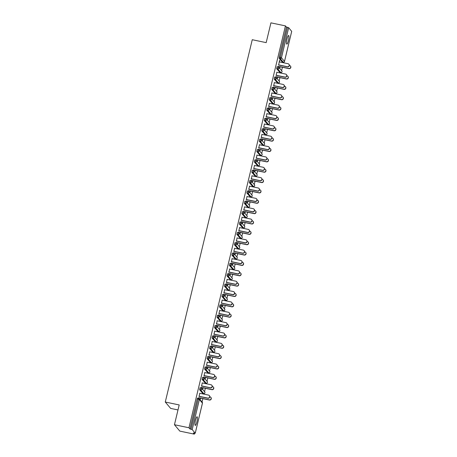 <?xml version="1.0" encoding="UTF-8"?>
<svg xmlns="http://www.w3.org/2000/svg" width="457" height="457" viewBox="0 0 457 457"><rect width="100%" height="100%" fill="white"/><g stroke="black" fill="none" stroke-linecap="round" stroke-linejoin="round"><path stroke-width="0.69" d="M196.864 421.92A4.416 0.851 101.8 0 0 197.081 416.778A4.416 0.851 101.8 0 0 195.487 420.286A4.416 0.851 101.8 0 0 195.27 425.421A4.416 0.851 101.8 0 0 196.864 421.92M288.407 40.622A4.416 0.851 101.8 0 0 288.624 35.48A4.416 0.851 101.8 0 0 287.03 38.988A4.416 0.851 101.8 0 0 286.813 44.123A4.416 0.851 101.8 0 0 288.407 40.622M177.996 409.946L170.655 408.409L165.28 402.029L252.258 39.713L266.18 42.632L270.927 22.85L285.442 25.889L286.448 27.083L279.227 57.154L280.29 57.376L287.51 27.306L286.448 27.083M194.339 434.15L193.334 432.956L195.23 433.196L192.186 429.586L189.969 428.963L188.964 427.769L174.448 424.724L179.824 431.111L194.339 434.15L194.568 433.213M202.057 402.023L202.862 398.653M203.948 394.145L204.079 393.586M204.542 391.666L205.347 388.296M206.433 383.789L206.564 383.229M207.027 381.309L207.838 377.945M208.918 373.432L209.055 372.878M209.512 370.958L210.323 367.588M211.402 363.081L211.54 362.521M211.997 360.602L212.808 357.231M213.887 352.724L214.025 352.164M214.487 350.245L215.293 346.874M216.378 342.367L216.509 341.807M216.972 339.888L217.778 336.518M218.863 332.011L218.994 331.451M219.457 329.531L220.268 326.167M221.348 321.654L221.485 321.1M221.942 319.18L222.753 315.81M223.833 311.303L223.97 310.743M224.427 308.823L225.238 305.453M226.324 300.946L226.455 300.386M226.918 298.467L227.723 295.096M228.808 290.589L228.94 290.029M229.403 288.11L230.208 284.745M231.293 280.232L231.425 279.673M231.888 277.753L232.699 274.389M233.778 269.881L233.915 269.322M234.372 267.402L235.184 264.032M236.263 259.525L236.4 258.965M236.863 257.045L237.669 253.675M238.754 249.168L238.885 248.608M239.348 246.689L240.154 243.318M241.239 238.811L241.37 238.251M241.833 236.332L242.644 232.967M243.724 228.454L243.861 227.894M244.318 225.981L245.129 222.61M246.209 218.103L246.346 217.543M246.803 215.624L247.614 212.254M248.694 207.746L248.831 207.187M249.293 205.267L250.099 201.897M251.184 197.39L251.316 196.83M251.778 194.911L252.584 191.54M253.669 187.033L253.801 186.473M254.263 184.554L255.075 181.189M256.154 176.676L256.291 176.122M256.748 174.203L257.559 170.832M258.639 166.325L258.776 165.765M259.233 163.846L260.044 160.476M261.124 155.968L261.261 155.409M261.724 153.489L262.529 150.119M263.615 145.612L263.746 145.052M264.209 143.132L265.014 139.762M266.1 135.255L266.231 134.695M266.694 132.776L267.505 129.411M268.585 124.898L268.722 124.344M269.179 122.425L269.99 119.054M271.07 114.547L271.207 113.987M271.669 112.068L272.475 108.697M273.56 104.19L273.692 103.63M274.154 101.711L274.96 98.341M276.045 93.834L276.177 93.274M276.639 91.354L277.45 87.984M278.53 83.477L278.661 82.917M279.124 80.998L279.935 77.633M281.015 73.126L281.152 72.566M281.609 70.646L282.42 67.276M283.5 62.769L283.637 62.209M287.51 27.306L288.664 27.706L291.697 31.379M174.448 424.724L179.195 404.942L165.28 402.029M188.964 427.769L285.442 25.889M278.661 64.888L279.575 60.33M279.376 61.901L279.747 60.37M279.998 66.631L279.604 68.264M279.747 68.43L280.135 66.796M202.697 393.346L199.595 389.724L200.046 387.713L201.074 387.942M189.969 428.963L197.184 398.892L197.561 398.07L198.589 398.298M282.255 61.969L279.153 58.342L279.227 57.154M202.302 382.926L201.588 385.914M202.674 389.45L203.068 387.822M202.925 387.656L202.531 389.284M207.672 372.638L204.565 369.01L205.022 367L206.05 367.228M207.278 362.212L206.558 365.2M207.644 368.742L208.038 367.108M207.901 366.942L207.507 368.576M212.642 351.924L209.54 348.297L209.992 346.292L211.02 346.52M212.248 341.505L211.534 344.492M212.619 348.028L213.008 346.395M212.871 346.229L212.476 347.863M217.618 331.211L214.51 327.589L214.961 325.578L215.99 325.807M217.224 320.791L216.504 323.779M217.589 327.321L217.983 325.687M217.84 325.521L217.452 327.155M222.588 310.503L219.486 306.876L219.937 304.87L220.965 305.093M222.193 300.083L221.479 303.065M222.565 306.607L222.953 304.973M222.816 304.808L222.422 306.441M227.557 289.789L224.456 286.168L224.907 284.157L225.935 284.385M227.169 279.37L226.449 282.357M227.535 285.899L227.929 284.265M227.786 284.1L227.397 285.734M232.533 269.082L229.431 265.454L229.882 263.443L230.911 263.672M232.139 258.656L231.419 261.644M232.51 265.186L232.899 263.552M232.762 263.386L232.367 265.02M237.503 248.368L234.401 244.746L234.852 242.736L235.881 242.964M237.109 237.948L236.395 240.936M237.48 244.472L237.874 242.844M237.731 242.678L237.337 244.306M242.478 227.655L239.371 224.033L239.822 222.022L240.856 222.251M242.084 217.235L241.365 220.223M242.45 223.764L242.844 222.131M242.701 221.965L242.313 223.599M247.448 206.947L244.346 203.319L244.798 201.314L245.826 201.543M247.054 196.527L246.34 199.515M247.426 203.051L247.814 201.417M247.677 201.251L247.283 202.885M252.424 186.233L249.316 182.611L249.768 180.601L250.796 180.829M252.03 175.814L251.31 178.801M252.395 182.343L252.79 180.709M252.647 180.544L252.258 182.177M257.394 165.525L254.292 161.898L254.743 159.893L255.771 160.116M257 155.1L256.286 158.088M257.371 161.629L257.759 159.996M257.622 159.83L257.228 161.464M262.364 144.812L259.262 141.19L259.713 139.179L260.741 139.408M261.975 134.392L261.255 137.38M262.341 140.922L262.735 139.288M262.592 139.122L262.204 140.75M267.339 124.104L264.237 120.477L264.689 118.466L265.717 118.694M266.945 113.679L266.225 116.666M267.311 120.208L267.705 118.574M267.568 118.409L267.174 120.042M272.309 103.391L269.207 99.763L269.659 97.758L270.687 97.987M271.915 92.971L271.201 95.959M272.286 99.495L272.68 97.861M272.538 97.695L272.144 99.329M277.285 82.677L274.177 79.055L274.628 77.044L275.662 77.273M276.891 72.257L276.171 75.245M277.256 78.787L277.65 77.153M277.508 76.987L277.119 78.621M279.77 72.326L276.668 68.699L277.119 66.688L278.147 66.916M274.771 89.144L275.165 87.51M275.023 87.344L274.634 88.978M274.406 82.614L273.686 85.602M274.794 93.034L271.692 89.412L272.144 87.401L273.172 87.63M269.801 109.851L270.19 108.218M270.053 108.052L269.659 109.686M269.43 103.328L268.716 106.31M269.824 113.747L266.722 110.12L267.174 108.115L268.202 108.338M264.826 130.565L265.22 128.931M265.077 128.765L264.689 130.399M264.46 124.036L263.74 127.023M264.854 134.455L261.747 130.833L262.198 128.823L263.232 129.051M259.856 151.273L260.244 149.639M260.107 149.473L259.713 151.107M259.485 144.749L258.771 147.737M259.879 155.169L256.777 151.541L257.228 149.536L258.256 149.765M254.88 171.986L255.274 170.352M255.137 170.187L254.743 171.821M254.515 165.457L253.795 168.444M254.909 175.882L251.807 172.255L252.258 170.244L253.287 170.472M249.91 192.694L250.305 191.066M250.162 190.9L249.773 192.528M249.545 186.17L248.825 189.158M249.933 196.59L246.831 192.968L247.283 190.957L248.311 191.186M244.941 213.408L245.329 211.774M245.192 211.608L244.798 213.242M244.569 206.878L243.855 209.866M244.963 217.304L241.862 213.676L242.313 211.671L243.341 211.894M239.965 234.121L240.359 232.487M240.216 232.322L239.828 233.955M239.599 227.592L238.88 230.579M239.994 238.011L236.886 234.39L237.337 232.379L238.365 232.607M234.995 254.829L235.384 253.195M235.246 253.029L234.852 254.663M234.624 248.305L233.91 251.287M235.018 258.725L231.916 255.097L232.367 253.092L233.396 253.315M230.02 275.542L230.414 273.909M230.271 273.743L229.882 275.377M229.654 269.013L228.934 272.001M230.048 279.433L226.94 275.811L227.392 273.8L228.426 274.029M225.05 296.25L225.438 294.622M225.301 294.451L224.907 296.085M224.678 289.727L223.964 292.714M225.073 300.146L221.971 296.519L222.422 294.514L223.45 294.742M220.074 316.964L220.468 315.33M220.331 315.164L219.937 316.798M219.708 310.434L218.989 313.422M220.103 320.86L217.001 317.232L217.452 315.221L218.48 315.45M215.104 337.677L215.498 336.044M215.356 335.878L214.967 337.506M214.739 331.148L214.019 334.136M215.127 341.568L212.025 337.946L212.476 335.935L213.505 336.163M210.134 358.385L210.523 356.751M210.386 356.586L209.992 358.219M209.763 351.856L209.049 354.843M210.157 362.281L207.055 358.654L207.507 356.649L208.535 356.871M205.159 379.099L205.553 377.465M205.41 377.299L205.022 378.933M204.793 372.569L204.073 375.557M205.187 382.989L202.08 379.367L202.531 377.356L203.559 377.585M200.189 399.806L200.577 398.173M200.44 398.007L200.046 399.641M199.818 393.283L199.103 396.27M288.887 64.214L289.03 64.38A1.554 1.508 139.9 0 1 287.482 66.876L287.344 66.711A1.554 1.508 -40.1 0 0 288.887 64.214A1.554 1.508 -40.1 0 0 288.059 63.723L279.204 61.866M287.482 66.876L278.627 65.02M287.344 66.711L278.49 64.854M290.384 65.991L290.526 66.156A1.554 1.508 139.9 0 1 288.978 68.647L288.835 68.481A1.554 1.508 -40.1 0 0 290.384 65.991A1.554 1.508 -40.1 0 0 289.555 65.5L289.367 65.46M278.324 66.282L288.835 68.481M279.964 66.762L288.978 68.647M286.402 74.571L286.539 74.737A1.554 1.508 139.9 0 1 284.997 77.233L284.854 77.067A1.554 1.508 -40.1 0 0 286.402 74.571A1.554 1.508 -40.1 0 0 285.574 74.08L276.719 72.223M284.997 77.233L276.142 75.376M284.854 77.067L275.999 75.211M283.917 84.928L284.054 85.093A1.554 1.508 139.9 0 1 282.512 87.584L282.369 87.418A1.554 1.508 -40.1 0 0 283.917 84.928A1.554 1.508 -40.1 0 0 283.089 84.431L274.234 82.58M282.512 87.584L273.657 85.733M282.369 87.418L273.514 85.568M281.432 95.285L281.569 95.45A1.554 1.508 139.9 0 1 280.021 97.941L279.884 97.775A1.554 1.508 -40.1 0 0 281.432 95.285A1.554 1.508 -40.1 0 0 280.604 94.788L271.744 92.931M280.021 97.941L271.167 96.084M279.884 97.775L271.03 95.919M278.941 105.636L279.084 105.801A1.554 1.508 139.9 0 1 277.536 108.298L277.399 108.132A1.554 1.508 -40.1 0 0 278.941 105.636A1.554 1.508 -40.1 0 0 278.113 105.144L269.259 103.288M277.536 108.298L268.682 106.441M277.399 108.132L268.545 106.275M276.456 115.992L276.599 116.158A1.554 1.508 139.9 0 1 275.051 118.654L274.914 118.489A1.554 1.508 -40.1 0 0 276.456 115.992A1.554 1.508 -40.1 0 0 275.628 115.501L266.774 113.644M275.051 118.654L266.197 116.798M274.914 118.489L266.054 116.632M287.899 76.348L288.036 76.513A1.554 1.508 139.9 0 1 286.493 79.004L286.35 78.838A1.554 1.508 -40.1 0 0 287.899 76.348A1.554 1.508 -40.1 0 0 287.07 75.851L286.882 75.811M275.839 76.639L286.35 78.838M277.479 77.119L286.493 79.004M285.414 86.699L285.551 86.864A1.554 1.508 139.9 0 1 284.003 89.361L283.866 89.195A1.554 1.508 -40.1 0 0 285.414 86.699A1.554 1.508 -40.1 0 0 284.585 86.207L284.397 86.167M273.355 86.99L283.866 89.195M274.994 87.47L284.003 89.361M282.923 97.055L283.066 97.221A1.554 1.508 139.9 0 1 281.518 99.717L281.381 99.552A1.554 1.508 -40.1 0 0 282.923 97.055A1.554 1.508 -40.1 0 0 282.095 96.564L281.912 96.524M270.864 97.347L281.381 99.552M272.509 97.827L281.518 99.717M280.438 107.412L280.581 107.578A1.554 1.508 139.9 0 1 279.033 110.074L278.896 109.909A1.554 1.508 -40.1 0 0 280.438 107.412A1.554 1.508 -40.1 0 0 279.61 106.921L279.427 106.881M268.379 107.703L278.896 109.909M270.018 108.183L279.033 110.074M277.953 117.769L278.09 117.935A1.554 1.508 139.9 0 1 276.548 120.425L276.405 120.26A1.554 1.508 -40.1 0 0 277.953 117.769A1.554 1.508 -40.1 0 0 277.125 117.272L276.936 117.238M265.894 118.06L276.405 120.26M267.534 118.54L276.548 120.425M273.972 126.349L274.109 126.515A1.554 1.508 139.9 0 1 272.566 129.011L272.423 128.845A1.554 1.508 -40.1 0 0 273.972 126.349A1.554 1.508 -40.1 0 0 273.143 125.858L264.289 124.001M272.566 129.011L263.712 127.155M272.423 128.845L263.569 126.989M275.468 128.126L275.605 128.291A1.554 1.508 139.9 0 1 274.063 130.782L273.92 130.616A1.554 1.508 -40.1 0 0 275.468 128.126A1.554 1.508 -40.1 0 0 274.64 127.629L274.451 127.589M263.409 128.411L273.92 130.616M265.049 128.897L274.063 130.782M271.487 136.706L271.624 136.871A1.554 1.508 139.9 0 1 270.081 139.362L269.938 139.196A1.554 1.508 -40.1 0 0 271.487 136.706A1.554 1.508 -40.1 0 0 270.658 136.209L261.804 134.358M270.081 139.362L261.227 137.511M269.938 139.196L261.084 137.346M272.983 138.477L273.12 138.642A1.554 1.508 139.9 0 1 271.572 141.139L271.435 140.973A1.554 1.508 -40.1 0 0 272.983 138.477A1.554 1.508 -40.1 0 0 272.149 137.985L271.966 137.945M260.924 138.768L271.435 140.973M262.564 139.248L271.572 141.139M268.996 147.063L269.139 147.228A1.554 1.508 139.9 0 1 267.591 149.719L267.454 149.553A1.554 1.508 -40.1 0 0 268.996 147.063A1.554 1.508 -40.1 0 0 268.168 146.566L259.313 144.709M267.591 149.719L258.736 147.862M267.454 149.553L258.599 147.697M270.493 148.833L270.635 148.999A1.554 1.508 139.9 0 1 269.087 151.495L268.95 151.33A1.554 1.508 -40.1 0 0 270.493 148.833A1.554 1.508 -40.1 0 0 269.664 148.342L269.481 148.302M258.433 149.125L268.95 151.33M260.079 149.605L269.087 151.495M266.511 157.414L266.654 157.579A1.554 1.508 139.9 0 1 265.106 160.076L264.969 159.91A1.554 1.508 -40.1 0 0 266.511 157.414A1.554 1.508 -40.1 0 0 265.683 156.922L256.828 155.066M265.106 160.076L256.251 158.219M264.969 159.91L256.114 158.053M268.008 159.19L268.15 159.356A1.554 1.508 139.9 0 1 266.602 161.852L266.465 161.687A1.554 1.508 -40.1 0 0 268.008 159.19A1.554 1.508 -40.1 0 0 267.179 158.699L266.997 158.659M255.949 159.482L266.465 161.687M257.588 159.961L266.602 161.852M264.026 167.77L264.169 167.936A1.554 1.508 139.9 0 1 262.621 170.432L262.478 170.267A1.554 1.508 -40.1 0 0 264.026 167.77A1.554 1.508 -40.1 0 0 263.198 167.279L254.343 165.423M262.621 170.432L253.766 168.576M262.478 170.267L253.624 168.41M265.523 169.547L265.66 169.713A1.554 1.508 139.9 0 1 264.117 172.203L263.975 172.038A1.554 1.508 -40.1 0 0 265.523 169.547A1.554 1.508 -40.1 0 0 264.694 169.05L264.506 169.016M253.464 169.838L263.975 172.038M255.103 170.318L264.117 172.203M261.541 178.127L261.678 178.293A1.554 1.508 139.9 0 1 260.136 180.789L259.993 180.624A1.554 1.508 -40.1 0 0 261.541 178.127A1.554 1.508 -40.1 0 0 260.713 177.636L251.858 175.779M260.136 180.789L251.281 178.933M259.993 180.624L251.139 178.767M263.038 179.898L263.175 180.069A1.554 1.508 139.9 0 1 261.632 182.56L261.49 182.394A1.554 1.508 -40.1 0 0 263.038 179.898A1.554 1.508 -40.1 0 0 262.209 179.407L262.021 179.367M250.979 180.189L261.49 182.394M252.618 180.675L261.632 182.56M259.056 188.484L259.193 188.65A1.554 1.508 139.9 0 1 257.651 191.14L257.508 190.975A1.554 1.508 -40.1 0 0 259.056 188.484A1.554 1.508 -40.1 0 0 258.228 187.987L249.373 186.136M257.651 191.14L248.791 189.289M257.508 190.975L248.654 189.118M260.547 190.255L260.69 190.42A1.554 1.508 139.9 0 1 259.142 192.917L259.005 192.751A1.554 1.508 -40.1 0 0 260.547 190.255A1.554 1.508 -40.1 0 0 259.719 189.764L259.536 189.724M248.494 190.546L259.005 192.751M250.133 191.026L259.142 192.917M256.566 198.835L256.708 199.006A1.554 1.508 139.9 0 1 255.16 201.497L255.023 201.331A1.554 1.508 -40.1 0 0 256.566 198.835A1.554 1.508 -40.1 0 0 255.737 198.344L246.883 196.487M255.16 201.497L246.306 199.64M255.023 201.331L246.169 199.475M258.062 200.612L258.205 200.777A1.554 1.508 139.9 0 1 256.657 203.274L256.52 203.108A1.554 1.508 -40.1 0 0 258.062 200.612A1.554 1.508 -40.1 0 0 257.234 200.12L257.051 200.08M246.003 200.903L256.52 203.108M247.643 201.383L256.657 203.274M254.081 209.192L254.223 209.357A1.554 1.508 139.9 0 1 252.675 211.854L252.538 211.688A1.554 1.508 -40.1 0 0 254.081 209.192A1.554 1.508 -40.1 0 0 253.252 208.7L244.398 206.844M252.675 211.854L243.821 209.997M252.538 211.688L243.684 209.832M255.577 210.968L255.72 211.134A1.554 1.508 139.9 0 1 254.172 213.63L254.029 213.459A1.554 1.508 -40.1 0 0 255.577 210.968A1.554 1.508 -40.1 0 0 254.749 210.477L254.566 210.437M243.518 211.26L254.029 213.459M245.158 211.74L254.172 213.63M251.596 219.549L251.733 219.714A1.554 1.508 139.9 0 1 250.19 222.211L250.048 222.045A1.554 1.508 -40.1 0 0 251.596 219.549A1.554 1.508 -40.1 0 0 250.767 219.057L241.913 217.201M250.19 222.211L241.336 220.354M250.048 222.045L241.193 220.188M253.092 221.325L253.229 221.491A1.554 1.508 139.9 0 1 251.687 223.981L251.544 223.816A1.554 1.508 -40.1 0 0 253.092 221.325A1.554 1.508 -40.1 0 0 252.264 220.828L252.075 220.794M241.033 221.616L251.544 223.816M242.673 222.096L251.687 223.981M249.111 229.905L249.248 230.071A1.554 1.508 139.9 0 1 247.705 232.567L247.563 232.396A1.554 1.508 -40.1 0 0 249.111 229.905A1.554 1.508 -40.1 0 0 248.282 229.414L239.428 227.557M247.705 232.567L238.851 230.711M247.563 232.396L238.708 230.545M250.607 231.676L250.744 231.842A1.554 1.508 139.9 0 1 249.202 234.338L249.059 234.173A1.554 1.508 -40.1 0 0 250.607 231.676A1.554 1.508 -40.1 0 0 249.779 231.185L249.591 231.145M238.548 231.967L249.059 234.173M240.188 232.447L249.202 234.338M246.626 240.262L246.763 240.428A1.554 1.508 139.9 0 1 245.215 242.918L245.078 242.753A1.554 1.508 -40.1 0 0 246.626 240.262A1.554 1.508 -40.1 0 0 245.797 239.765L236.937 237.914M245.215 242.918L236.36 241.062M245.078 242.753L236.223 240.896M248.117 242.033L248.26 242.199A1.554 1.508 139.9 0 1 246.711 244.695L246.574 244.529A1.554 1.508 -40.1 0 0 248.117 242.033A1.554 1.508 -40.1 0 0 247.288 241.542L247.106 241.502M236.058 242.324L246.574 244.529M237.703 242.804L246.711 244.695M244.135 250.613L244.278 250.779A1.554 1.508 139.9 0 1 242.73 253.275L242.593 253.109A1.554 1.508 -40.1 0 0 244.135 250.613A1.554 1.508 -40.1 0 0 243.307 250.122L234.452 248.265M242.73 253.275L233.875 251.419M242.593 253.109L233.738 251.253M245.632 252.39L245.775 252.555A1.554 1.508 139.9 0 1 244.227 255.052L244.089 254.886A1.554 1.508 -40.1 0 0 245.632 252.39A1.554 1.508 -40.1 0 0 244.803 251.898L244.621 251.858M233.573 252.681L244.089 254.886M235.212 253.161L244.227 255.052M241.65 260.97L241.793 261.136A1.554 1.508 139.9 0 1 240.245 263.632L240.108 263.466A1.554 1.508 -40.1 0 0 241.65 260.97A1.554 1.508 -40.1 0 0 240.822 260.479L231.967 258.622M240.245 263.632L231.391 261.775M240.108 263.466L231.253 261.61M243.147 262.746L243.284 262.912A1.554 1.508 139.9 0 1 241.742 265.408L241.599 265.237A1.554 1.508 -40.1 0 0 243.147 262.746A1.554 1.508 -40.1 0 0 242.319 262.255L242.13 262.215M231.088 263.038L241.599 265.237M232.727 263.518L241.742 265.408M239.165 271.327L239.302 271.492A1.554 1.508 139.9 0 1 237.76 273.989L237.617 273.823A1.554 1.508 -40.1 0 0 239.165 271.327A1.554 1.508 -40.1 0 0 238.337 270.835L229.483 268.979M237.76 273.989L228.906 272.132M237.617 273.823L228.763 271.966M240.662 273.103L240.799 273.269A1.554 1.508 139.9 0 1 239.257 275.76L239.114 275.594A1.554 1.508 -40.1 0 0 240.662 273.103A1.554 1.508 -40.1 0 0 239.834 272.606L239.645 272.572M228.603 273.395L239.114 275.594M230.242 273.874L239.257 275.76M236.68 281.683L236.817 281.849A1.554 1.508 139.9 0 1 235.275 284.34L235.132 284.174A1.554 1.508 -40.1 0 0 236.68 281.683A1.554 1.508 -40.1 0 0 235.852 281.192L226.998 279.336M235.275 284.34L226.421 282.489M235.132 284.174L226.278 282.323M238.177 283.454L238.314 283.62A1.554 1.508 139.9 0 1 236.766 286.116L236.629 285.951A1.554 1.508 -40.1 0 0 238.177 283.454A1.554 1.508 -40.1 0 0 237.343 282.963L237.16 282.923M226.118 283.746L236.629 285.951M227.757 284.225L236.766 286.116M234.195 292.04L234.332 292.206A1.554 1.508 139.9 0 1 232.784 294.696L232.647 294.531A1.554 1.508 -40.1 0 0 234.195 292.04A1.554 1.508 -40.1 0 0 233.361 291.543L224.507 289.687M232.784 294.696L223.93 292.84M232.647 294.531L223.793 292.674M235.686 293.811L235.829 293.977A1.554 1.508 139.9 0 1 234.281 296.473L234.144 296.307A1.554 1.508 -40.1 0 0 235.686 293.811A1.554 1.508 -40.1 0 0 234.858 293.32L234.675 293.28M223.627 294.102L234.144 296.307M225.272 294.582L234.281 296.473M231.705 302.391L231.848 302.557A1.554 1.508 139.9 0 1 230.299 305.053L230.162 304.888A1.554 1.508 -40.1 0 0 231.705 302.391A1.554 1.508 -40.1 0 0 230.876 301.9L222.022 300.043M230.299 305.053L221.445 303.197M230.162 304.888L221.308 303.031M233.201 304.168L233.344 304.333A1.554 1.508 139.9 0 1 231.796 306.83L231.659 306.664A1.554 1.508 -40.1 0 0 233.201 304.168A1.554 1.508 -40.1 0 0 232.373 303.677L232.19 303.637M221.142 304.459L231.659 306.664M222.782 304.939L231.796 306.83M229.22 312.748L229.363 312.914A1.554 1.508 139.9 0 1 227.815 315.41L227.672 315.244A1.554 1.508 -40.1 0 0 229.22 312.748A1.554 1.508 -40.1 0 0 228.391 312.257L219.537 310.4M227.815 315.41L218.96 313.553M227.672 315.244L218.817 313.388M230.716 314.525L230.854 314.69A1.554 1.508 139.9 0 1 229.311 317.181L229.168 317.015A1.554 1.508 -40.1 0 0 230.716 314.525A1.554 1.508 -40.1 0 0 229.888 314.028L229.7 313.993M218.657 314.816L229.168 317.015M220.297 315.296L229.311 317.181M226.735 323.105L226.872 323.27A1.554 1.508 139.9 0 1 225.33 325.767L225.187 325.601A1.554 1.508 -40.1 0 0 226.735 323.105A1.554 1.508 -40.1 0 0 225.907 322.613L217.052 320.757M225.33 325.767L216.475 323.91M225.187 325.601L216.332 323.745M228.232 324.881L228.369 325.047A1.554 1.508 139.9 0 1 226.826 327.538L226.683 327.372A1.554 1.508 -40.1 0 0 228.232 324.881A1.554 1.508 -40.1 0 0 227.403 324.384L227.215 324.344M216.172 325.173L226.683 327.372M217.812 325.652L226.826 327.538M224.25 333.461L224.387 333.627A1.554 1.508 139.9 0 1 222.845 336.118L222.702 335.952A1.554 1.508 -40.1 0 0 224.25 333.461A1.554 1.508 -40.1 0 0 223.422 332.964L214.567 331.114M222.845 336.118L213.99 334.267M222.702 335.952L213.847 334.101M225.741 335.232L225.884 335.398A1.554 1.508 139.9 0 1 224.336 337.894L224.198 337.729A1.554 1.508 -40.1 0 0 225.741 335.232A1.554 1.508 -40.1 0 0 224.913 334.741L224.73 334.701M213.687 335.524L224.198 337.729M215.327 336.004L224.336 337.894M221.759 343.818L221.902 343.984A1.554 1.508 139.9 0 1 220.354 346.475L220.217 346.309A1.554 1.508 -40.1 0 0 221.759 343.818A1.554 1.508 -40.1 0 0 220.931 343.321L212.077 341.465M220.354 346.475L211.5 344.618M220.217 346.309L211.363 344.452M223.256 345.589L223.399 345.755A1.554 1.508 139.9 0 1 221.851 348.251L221.714 348.085A1.554 1.508 -40.1 0 0 223.256 345.589A1.554 1.508 -40.1 0 0 222.428 345.098L222.245 345.058M211.197 345.88L221.714 348.085M212.836 346.36L221.851 348.251M219.274 354.169L219.417 354.335A1.554 1.508 139.9 0 1 217.869 356.831L217.732 356.666A1.554 1.508 -40.1 0 0 219.274 354.169A1.554 1.508 -40.1 0 0 218.446 353.678L209.592 351.821M217.869 356.831L209.015 354.975M217.732 356.666L208.878 354.809M220.771 355.946L220.914 356.112A1.554 1.508 139.9 0 1 219.366 358.608L219.223 358.442A1.554 1.508 -40.1 0 0 220.771 355.946A1.554 1.508 -40.1 0 0 219.943 355.455L219.76 355.415M208.712 356.237L219.223 358.442M210.351 356.717L219.366 358.608M216.789 364.526L216.932 364.692A1.554 1.508 139.9 0 1 215.384 367.188L215.241 367.022A1.554 1.508 -40.1 0 0 216.789 364.526A1.554 1.508 -40.1 0 0 215.961 364.035L207.107 362.178M215.384 367.188L206.53 365.332M215.241 367.022L206.387 365.166M218.286 366.303L218.423 366.468A1.554 1.508 139.9 0 1 216.881 368.959L216.738 368.793A1.554 1.508 -40.1 0 0 218.286 366.303A1.554 1.508 -40.1 0 0 217.458 365.806L217.269 365.771M206.227 366.594L216.738 368.793M207.866 367.074L216.881 368.959M214.304 374.883L214.442 375.048A1.554 1.508 139.9 0 1 212.899 377.545L212.756 377.379A1.554 1.508 -40.1 0 0 214.304 374.883A1.554 1.508 -40.1 0 0 213.476 374.392L204.622 372.535M212.899 377.545L204.045 375.688M212.756 377.379L203.902 375.523M215.801 376.659L215.938 376.825A1.554 1.508 139.9 0 1 214.396 379.316L214.253 379.15A1.554 1.508 -40.1 0 0 215.801 376.659A1.554 1.508 -40.1 0 0 214.973 376.162L214.784 376.122M203.742 376.945L214.253 379.15M205.382 377.431L214.396 379.316M211.82 385.24L211.957 385.405A1.554 1.508 139.9 0 1 210.409 387.896L210.271 387.73A1.554 1.508 -40.1 0 0 211.82 385.24A1.554 1.508 -40.1 0 0 210.991 384.743L202.137 382.892M210.409 387.896L201.554 386.045M210.271 387.73L201.417 385.874M213.31 387.01L213.453 387.176A1.554 1.508 139.9 0 1 211.905 389.672L211.768 389.507A1.554 1.508 -40.1 0 0 213.31 387.01A1.554 1.508 -40.1 0 0 212.482 386.519L212.299 386.479M201.251 387.302L211.768 389.507M202.897 387.782L211.905 389.672M209.329 395.591L209.472 395.762A1.554 1.508 139.9 0 1 207.924 398.253L207.786 398.087A1.554 1.508 -40.1 0 0 209.329 395.591A1.554 1.508 -40.1 0 0 208.501 395.099L199.646 393.243M207.924 398.253L199.069 396.396M207.786 398.087L198.932 396.23M210.826 397.367L210.968 397.533A1.554 1.508 139.9 0 1 209.42 400.029L209.283 399.864A1.554 1.508 -40.1 0 0 210.826 397.367A1.554 1.508 -40.1 0 0 209.997 396.876L209.814 396.836M198.766 397.659L209.283 399.864M200.406 398.138L209.42 400.029M288.664 27.706L281.443 57.776L284.488 61.392L291.709 31.322M282.197 61.958L283.26 62.181L280.215 58.565L280.29 57.376L281.443 57.776A1.034 1.005 139.9 0 1 280.215 58.565L279.153 58.342M283.317 62.186L283.26 62.181A1.034 1.005 139.9 0 0 284.488 61.392L284.477 61.449M195.23 433.196L202.445 403.125L199.401 399.509L192.186 429.586M191.026 429.186L198.247 399.11L197.184 398.892M202.434 403.183L202.445 403.125A1.034 1.005 -40.1 0 0 202.245 402.251L199.201 398.635A1.034 1.005 -40.1 0 1 199.401 399.509L198.247 399.11L198.646 398.31A1.034 1.005 -40.1 0 1 199.201 398.635A1.034 1.034 0 0 0 198.624 398.293L197.561 398.07M279.713 72.309L280.769 72.532A1.034 1.005 139.9 0 0 282.003 71.749A1.034 1.005 -40.1 0 0 281.803 70.869L278.759 67.259A1.034 1.005 -40.1 0 0 278.204 66.928L277.119 66.688M280.832 72.543L277.725 68.921A1.034 1.005 139.9 0 0 278.959 68.133A1.034 1.005 -40.1 0 0 278.759 67.259A1.034 1.034 0 0 0 278.176 66.911L277.725 68.921L276.668 68.699M277.228 82.666L278.284 82.888L275.24 79.278L274.177 79.055M274.737 93.022L275.8 93.245L272.755 89.635L271.692 89.412M272.252 103.379L273.315 103.602L270.27 99.986L269.207 99.763M269.767 113.736L270.824 113.959L267.779 110.343L266.722 110.12M267.282 124.087L268.339 124.31L265.294 120.699L264.237 120.477M264.792 134.444L265.854 134.666L262.809 131.056L261.747 130.833M262.307 144.8L263.369 145.023L260.324 141.413L259.262 141.19M259.822 155.157L260.884 155.38L257.839 151.764L256.777 151.541M258.456 165.742L257.36 165.531L258.394 165.737L255.349 162.121L254.292 161.898M254.852 175.865L255.909 176.088L252.864 172.478L251.807 172.255M252.361 186.222L253.424 186.445L250.379 182.834L249.316 182.611M249.876 196.579L250.939 196.801L247.894 193.185L246.831 192.968M247.391 206.935L248.454 207.158L245.409 203.542L244.346 203.319M244.906 217.292L245.963 217.509L242.918 213.899L241.862 213.676M242.421 227.643L243.478 227.866L240.433 224.256L239.371 224.033M239.931 238L240.993 238.223L237.948 234.612L236.886 234.39M237.446 248.357L238.508 248.579L235.464 244.963L234.401 244.746M234.961 258.713L236.023 258.936L232.973 255.32L231.916 255.097M232.476 269.07L233.533 269.287L230.488 265.677L229.431 265.454M229.985 279.421L231.048 279.644L228.003 276.034L226.94 275.811M227.5 289.778L228.563 290.001L225.518 286.39L224.456 286.168M225.015 300.135L226.078 300.358L223.033 296.742L221.971 296.519M222.53 310.492L223.587 310.714L220.542 307.098L219.486 306.876M220.046 320.843L221.102 321.065L218.058 317.455L217.001 317.232M217.555 331.199L218.617 331.422L215.573 327.812L214.51 327.589M215.07 341.556L216.132 341.779L213.088 338.169L212.025 337.946M212.585 351.913L213.648 352.136L210.603 348.52L209.54 348.297M210.1 362.27L211.157 362.492L208.112 358.876L207.055 358.654M207.615 372.621L208.672 372.843L205.627 369.233L204.565 369.01M205.124 382.977L206.187 383.2L203.142 379.59L202.08 379.367M202.64 393.334L203.702 393.557L200.657 389.947L199.595 389.724M278.347 82.9L278.284 82.888A1.034 1.005 139.9 0 0 279.518 82.1A1.034 1.005 -40.1 0 0 279.318 81.226L276.268 77.616A1.034 1.005 -40.1 0 0 275.72 77.284L274.628 77.044M276.474 78.49A1.034 1.005 -40.1 0 0 276.268 77.616A1.034 1.034 0 0 0 275.691 77.267L275.24 79.278A1.034 1.005 139.9 0 0 276.474 78.49M275.862 93.257L275.8 93.245A1.034 1.005 139.9 0 0 277.033 92.457A1.034 1.005 -40.1 0 0 276.828 91.583L273.783 87.967A1.034 1.005 -40.1 0 0 273.235 87.641L272.144 87.401M273.989 88.847A1.034 1.005 -40.1 0 0 273.783 87.967A1.034 1.034 0 0 0 273.206 87.624L272.755 89.635A1.034 1.005 139.9 0 0 273.989 88.847M273.372 103.613L273.315 103.602A1.034 1.005 139.9 0 0 274.548 102.814A1.034 1.005 -40.1 0 0 274.343 101.94L271.298 98.324A1.034 1.005 -40.1 0 0 270.744 97.998L269.659 97.758M271.504 99.203A1.034 1.005 -40.1 0 0 271.298 98.324A1.034 1.034 0 0 0 270.721 97.981L270.27 99.986A1.034 1.005 139.9 0 0 271.504 99.203M270.887 113.964L270.824 113.959A1.034 1.005 139.9 0 0 272.058 113.17A1.034 1.005 -40.1 0 0 271.858 112.291L268.813 108.68A1.034 1.005 -40.1 0 0 268.259 108.355L267.174 108.115M269.013 109.554A1.034 1.005 -40.1 0 0 268.813 108.68A1.034 1.034 0 0 0 268.23 108.338L267.779 110.343A1.034 1.005 139.9 0 0 269.013 109.554M268.402 124.321L268.339 124.31A1.034 1.005 139.9 0 0 269.573 123.527A1.034 1.005 -40.1 0 0 269.373 122.647L266.328 119.037A1.034 1.005 -40.1 0 0 265.774 118.706L264.689 118.466M266.528 119.911A1.034 1.005 -40.1 0 0 266.328 119.037A1.034 1.034 0 0 0 265.745 118.689L265.294 120.699A1.034 1.005 139.9 0 0 266.528 119.911M265.917 134.678L265.854 134.666A1.034 1.005 139.9 0 0 267.088 133.878A1.034 1.005 -40.1 0 0 266.882 133.004L263.838 129.394A1.034 1.005 -40.1 0 0 263.289 129.063L262.198 128.823M264.043 130.268A1.034 1.005 -40.1 0 0 263.838 129.394A1.034 1.034 0 0 0 263.261 129.045L262.809 131.056A1.034 1.005 139.9 0 0 264.043 130.268M263.432 145.035L263.369 145.023A1.034 1.005 139.9 0 0 264.603 144.235A1.034 1.005 -40.1 0 0 264.397 143.361L261.353 139.745A1.034 1.005 -40.1 0 0 260.798 139.419L259.713 139.179M261.558 140.625A1.034 1.005 -40.1 0 0 261.353 139.745A1.034 1.034 0 0 0 260.776 139.402L260.324 141.413A1.034 1.005 139.9 0 0 261.558 140.625M260.941 155.391L260.884 155.38A1.034 1.005 139.9 0 0 262.118 154.592A1.034 1.005 -40.1 0 0 261.912 153.718L258.868 150.102A1.034 1.005 -40.1 0 0 258.314 149.776L257.228 149.536M259.068 150.976A1.034 1.005 -40.1 0 0 258.868 150.102A1.034 1.034 0 0 0 258.291 149.759L257.839 151.764A1.034 1.005 139.9 0 0 259.068 150.976M259.427 164.069A1.034 1.034 0 0 1 258.422 165.754L258.394 165.737A1.034 1.005 139.9 0 0 259.627 164.948A1.034 1.005 -40.1 0 0 259.427 164.069L256.383 160.458A1.034 1.005 -40.1 0 0 255.829 160.133L254.743 159.893M256.583 161.332A1.034 1.005 -40.1 0 0 256.383 160.458A1.034 1.034 0 0 0 255.8 160.11L255.349 162.121A1.034 1.005 139.9 0 0 256.583 161.332M255.971 176.099L255.909 176.088A1.034 1.005 139.9 0 0 257.142 175.299A1.034 1.005 -40.1 0 0 256.943 174.425L253.898 170.815A1.034 1.005 -40.1 0 0 253.344 170.484L252.258 170.244M254.098 171.689A1.034 1.005 -40.1 0 0 253.898 170.815A1.034 1.034 0 0 0 253.315 170.467L252.864 172.478A1.034 1.005 139.9 0 0 254.098 171.689M253.486 186.456L253.424 186.445A1.034 1.005 139.9 0 0 254.658 185.656A1.034 1.005 -40.1 0 0 254.452 184.782L251.407 181.172A1.034 1.005 -40.1 0 0 250.859 180.841L249.768 180.601M251.613 182.046A1.034 1.005 -40.1 0 0 251.407 181.172A1.034 1.034 0 0 0 250.83 180.823L250.379 182.834A1.034 1.005 139.9 0 0 251.613 182.046M250.996 196.813L250.939 196.801A1.034 1.005 139.9 0 0 252.173 196.013A1.034 1.005 -40.1 0 0 251.967 195.139L248.922 191.523A1.034 1.005 -40.1 0 0 248.368 191.197L247.283 190.957M249.128 192.403A1.034 1.005 -40.1 0 0 248.922 191.523A1.034 1.034 0 0 0 248.345 191.18L247.894 193.185A1.034 1.005 139.9 0 0 249.128 192.403M248.511 207.17L248.477 207.175A1.034 1.005 139.9 0 0 249.682 206.37A1.034 1.005 -40.1 0 0 249.482 205.496L246.437 201.88A1.034 1.005 -40.1 0 0 245.883 201.554L244.798 201.314M246.637 202.754A1.034 1.005 -40.1 0 0 246.437 201.88A1.034 1.034 0 0 0 245.86 201.537L245.409 203.542A1.034 1.005 139.9 0 0 246.637 202.754M247.42 206.952L248.454 207.158A1.034 1.034 0 0 0 249.482 205.496M246.026 217.521L245.963 217.509A1.034 1.005 139.9 0 0 247.197 216.727A1.034 1.005 -40.1 0 0 246.997 215.847L243.952 212.237A1.034 1.005 -40.1 0 0 243.398 211.905L242.313 211.671M244.152 213.111A1.034 1.005 -40.1 0 0 243.952 212.237A1.034 1.034 0 0 0 243.37 211.888L242.918 213.899A1.034 1.005 139.9 0 0 244.152 213.111M243.541 227.877L243.478 227.866A1.034 1.005 139.9 0 0 244.712 227.078A1.034 1.005 -40.1 0 0 244.512 226.204L241.467 222.593A1.034 1.005 -40.1 0 0 240.913 222.262L239.822 222.022M241.667 223.467A1.034 1.005 -40.1 0 0 241.467 222.593A1.034 1.034 0 0 0 240.885 222.245L240.433 224.256A1.034 1.005 139.9 0 0 241.667 223.467M241.056 238.234L240.993 238.223A1.034 1.005 139.9 0 0 242.227 237.434A1.034 1.005 -40.1 0 0 242.021 236.56L238.977 232.95A1.034 1.005 -40.1 0 0 238.428 232.619L237.337 232.379M239.182 233.824A1.034 1.005 -40.1 0 0 238.977 232.95A1.034 1.034 0 0 0 238.4 232.602L237.948 234.612A1.034 1.005 139.9 0 0 239.182 233.824M238.565 248.591L238.508 248.579A1.034 1.005 139.9 0 0 239.742 247.791A1.034 1.005 -40.1 0 0 239.537 246.917L236.492 243.301A1.034 1.005 -40.1 0 0 235.938 242.975L234.852 242.736M236.697 244.181A1.034 1.005 -40.1 0 0 236.492 243.301A1.034 1.034 0 0 0 235.915 242.958L235.464 244.963A1.034 1.005 139.9 0 0 236.697 244.181M236.08 258.948L236.023 258.936A1.034 1.005 139.9 0 0 237.252 258.148A1.034 1.005 -40.1 0 0 237.052 257.274L234.007 253.658A1.034 1.005 -40.1 0 0 233.453 253.332L232.367 253.092M234.207 254.532A1.034 1.005 -40.1 0 0 234.007 253.658A1.034 1.034 0 0 0 233.424 253.315L232.973 255.32A1.034 1.005 139.9 0 0 234.207 254.532M233.596 269.299L233.533 269.287A1.034 1.005 139.9 0 0 234.767 268.505A1.034 1.005 -40.1 0 0 234.567 267.625L231.522 264.015A1.034 1.005 -40.1 0 0 230.968 263.683L229.882 263.443M231.722 264.889A1.034 1.005 -40.1 0 0 231.522 264.015A1.034 1.034 0 0 0 230.939 263.666L230.488 265.677A1.034 1.005 139.9 0 0 231.722 264.889M231.111 279.655L231.048 279.644A1.034 1.005 139.9 0 0 232.282 278.856A1.034 1.005 -40.1 0 0 232.076 277.982L229.031 274.371A1.034 1.005 -40.1 0 0 228.483 274.04L227.392 273.8M229.237 275.245A1.034 1.005 -40.1 0 0 229.031 274.371A1.034 1.034 0 0 0 228.454 274.023L228.003 276.034A1.034 1.005 139.9 0 0 229.237 275.245M228.626 290.012L228.563 290.001A1.034 1.005 139.9 0 0 229.797 289.212A1.034 1.005 -40.1 0 0 229.591 288.338L226.546 284.728A1.034 1.005 -40.1 0 0 225.998 284.397L224.907 284.157M226.752 285.602A1.034 1.005 -40.1 0 0 226.546 284.728A1.034 1.034 0 0 0 225.969 284.38L225.518 286.39A1.034 1.005 139.9 0 0 226.752 285.602M226.135 300.369L226.078 300.358A1.034 1.005 139.9 0 0 227.312 299.569A1.034 1.005 -40.1 0 0 227.106 298.695L224.061 295.079A1.034 1.005 -40.1 0 0 223.507 294.754L222.422 294.514M224.261 295.959A1.034 1.005 -40.1 0 0 224.061 295.079A1.034 1.034 0 0 0 223.484 294.736L223.033 296.742A1.034 1.005 139.9 0 0 224.261 295.959M223.65 310.72L223.587 310.714A1.034 1.005 139.9 0 0 224.821 309.926A1.034 1.005 -40.1 0 0 224.621 309.046L221.576 305.436A1.034 1.005 -40.1 0 0 221.022 305.11L219.937 304.87M221.776 306.31A1.034 1.005 -40.1 0 0 221.576 305.436A1.034 1.034 0 0 0 220.994 305.093L220.542 307.098A1.034 1.005 139.9 0 0 221.776 306.31M221.165 321.077L221.102 321.065A1.034 1.005 139.9 0 0 222.336 320.283A1.034 1.005 -40.1 0 0 222.136 319.403L219.092 315.793A1.034 1.005 -40.1 0 0 218.537 315.461L217.452 315.221M219.291 316.667A1.034 1.005 -40.1 0 0 219.092 315.793A1.034 1.034 0 0 0 218.509 315.444L218.058 317.455A1.034 1.005 139.9 0 0 219.291 316.667M218.68 331.434L218.617 331.422A1.034 1.005 139.9 0 0 219.851 330.634A1.034 1.005 -40.1 0 0 219.646 329.76L216.601 326.149A1.034 1.005 -40.1 0 0 216.052 325.818L214.961 325.578M216.807 327.023A1.034 1.005 -40.1 0 0 216.601 326.149A1.034 1.034 0 0 0 216.024 325.801L215.573 327.812A1.034 1.005 139.9 0 0 216.807 327.023M216.19 341.79L216.132 341.779A1.034 1.005 139.9 0 0 217.366 340.991A1.034 1.005 -40.1 0 0 217.161 340.117L214.116 336.501A1.034 1.005 -40.1 0 0 213.562 336.175L212.476 335.935M214.322 337.38A1.034 1.005 -40.1 0 0 214.116 336.501A1.034 1.034 0 0 0 213.539 336.158L213.088 338.169A1.034 1.005 139.9 0 0 214.322 337.38M213.705 352.147L213.648 352.136A1.034 1.005 139.9 0 0 214.876 351.347A1.034 1.005 -40.1 0 0 214.676 350.473L211.631 346.857A1.034 1.005 -40.1 0 0 211.077 346.532L209.992 346.292M211.831 347.737A1.034 1.005 -40.1 0 0 211.631 346.857A1.034 1.034 0 0 0 211.054 346.515L210.603 348.52A1.034 1.005 139.9 0 0 211.831 347.737M211.22 362.498L211.157 362.492A1.034 1.005 139.9 0 0 212.391 361.704A1.034 1.005 -40.1 0 0 212.191 360.824L209.146 357.214A1.034 1.005 -40.1 0 0 208.592 356.888L207.507 356.649M209.346 358.088A1.034 1.005 -40.1 0 0 209.146 357.214A1.034 1.034 0 0 0 208.563 356.866L208.112 358.876A1.034 1.005 139.9 0 0 209.346 358.088M208.735 372.855L208.672 372.843A1.034 1.005 139.9 0 0 209.906 372.055A1.034 1.005 -40.1 0 0 209.706 371.181L206.661 367.571A1.034 1.005 -40.1 0 0 206.107 367.239L205.022 367M206.861 368.445A1.034 1.005 -40.1 0 0 206.661 367.571A1.034 1.034 0 0 0 206.078 367.222L205.627 369.233A1.034 1.005 139.9 0 0 206.861 368.445M206.25 383.212L206.187 383.2A1.034 1.005 139.9 0 0 207.421 382.412A1.034 1.005 -40.1 0 0 207.215 381.538L204.17 377.928A1.034 1.005 -40.1 0 0 203.622 377.596L202.531 377.356M204.376 378.802A1.034 1.005 -40.1 0 0 204.17 377.928A1.034 1.034 0 0 0 203.594 377.579L203.142 379.59A1.034 1.005 139.9 0 0 204.376 378.802M203.759 393.568L203.702 393.557A1.034 1.005 139.9 0 0 204.936 392.769A1.034 1.005 -40.1 0 0 204.73 391.895L201.686 388.279A1.034 1.005 -40.1 0 0 201.131 387.953L200.046 387.713M201.891 389.158A1.034 1.005 -40.1 0 0 201.686 388.279A1.034 1.034 0 0 0 201.109 387.936L200.657 389.947A1.034 1.005 139.9 0 0 201.891 389.158M291.72 31.356L284.505 61.427A1.034 1.034 0 0 1 283.283 62.198L282.226 61.975M202.245 402.251A1.034 1.034 0 0 1 202.462 403.16L195.242 433.23M279.735 72.332L280.798 72.549A1.034 1.034 0 0 0 281.803 70.869M277.25 82.683L278.313 82.906A1.034 1.034 0 0 0 279.318 81.226M274.766 93.039L275.828 93.262A1.034 1.034 0 0 0 276.828 91.583M272.281 103.396L273.337 103.619A1.034 1.034 0 0 0 274.343 101.94M269.796 113.753L270.852 113.976A1.034 1.034 0 0 0 271.858 112.291M267.305 124.104L268.368 124.327A1.034 1.034 0 0 0 269.373 122.647M264.82 134.461L265.883 134.684A1.034 1.034 0 0 0 266.882 133.004M262.335 144.818L263.398 145.04A1.034 1.034 0 0 0 264.397 143.361M259.85 155.174L260.907 155.397A1.034 1.034 0 0 0 261.912 153.718M254.875 175.882L255.937 176.105A1.034 1.034 0 0 0 256.943 174.425M252.39 186.239L253.452 186.462A1.034 1.034 0 0 0 254.452 184.782M249.905 196.596L250.962 196.818A1.034 1.034 0 0 0 251.967 195.139M244.929 217.309L245.992 217.532A1.034 1.034 0 0 0 246.997 215.847M242.444 227.66L243.507 227.883A1.034 1.034 0 0 0 244.512 226.204M239.959 238.017L241.022 238.24A1.034 1.034 0 0 0 242.021 236.56M237.474 248.374L238.531 248.597A1.034 1.034 0 0 0 239.537 246.917M234.989 258.731L236.046 258.953A1.034 1.034 0 0 0 237.052 257.274M232.499 269.087L233.561 269.304A1.034 1.034 0 0 0 234.567 267.625M230.014 279.438L231.076 279.661A1.034 1.034 0 0 0 232.076 277.982M227.529 289.795L228.591 290.018A1.034 1.034 0 0 0 229.591 288.338M225.044 300.152L226.101 300.375A1.034 1.034 0 0 0 227.106 298.695M222.559 310.509L223.616 310.731A1.034 1.034 0 0 0 224.621 309.046M220.068 320.865L221.131 321.082A1.034 1.034 0 0 0 222.136 319.403M217.583 331.216L218.646 331.439A1.034 1.034 0 0 0 219.646 329.76M215.098 341.573L216.161 341.796A1.034 1.034 0 0 0 217.161 340.117M212.614 351.93L213.67 352.153A1.034 1.034 0 0 0 214.676 350.473M210.123 362.287L211.185 362.51A1.034 1.034 0 0 0 212.191 360.824M207.638 372.638L208.7 372.861A1.034 1.034 0 0 0 209.706 371.181M205.153 382.995L206.216 383.217A1.034 1.034 0 0 0 207.215 381.538M202.668 393.351L203.725 393.574A1.034 1.034 0 0 0 204.73 391.895"/></g></svg>
